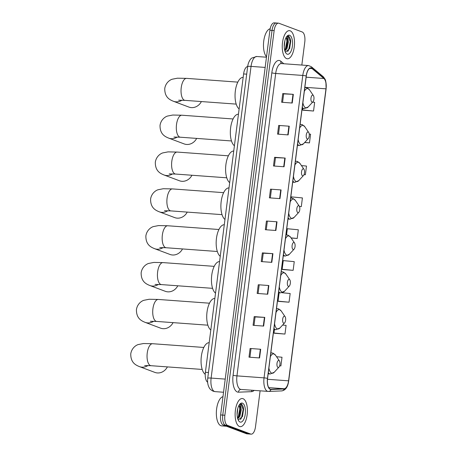 <?xml version="1.0" encoding="UTF-8"?>
<svg xmlns="http://www.w3.org/2000/svg" width="457" height="457" viewBox="0 0 457 457"><rect width="100%" height="100%" fill="white"/><g stroke="black" fill="none" stroke-linecap="round" stroke-linejoin="round"><path stroke-width="0.69" d="M207.638 382.206A8.82 3.799 -85.8 0 1 205.393 372.289L243.61 73.943A8.82 3.799 -85.8 0 1 247.665 66.528M288.224 36.074A11.756 5.061 94.2 0 0 288.201 36.017L286.693 36.594M241.096 403.948A11.756 5.061 94.2 0 0 241.073 403.897L239.565 404.474M276.822 23.107A8.82 3.799 94.2 0 0 276.354 23.004L274.234 22.85A8.82 3.799 94.2 0 0 269.916 30.265L220.64 414.945A8.82 3.799 94.2 0 0 223.199 425.016L246.477 433.739A8.82 3.799 94.2 0 0 246.946 433.842L249.065 433.996A8.82 3.799 94.2 0 1 248.597 433.893A8.82 3.799 94.2 0 0 249.065 433.996L251.184 434.15A8.82 3.799 94.2 0 0 255.503 426.735L260.102 390.838M301.831 65.065L304.779 42.055A8.82 3.799 94.2 0 0 302.22 31.984L278.941 23.261A8.82 3.799 94.2 0 0 278.467 23.158A8.82 3.799 94.2 0 0 274.149 30.579L224.873 415.259A8.82 3.799 94.2 0 0 227.432 425.324L225.318 425.17L248.597 433.893L225.318 425.17A8.82 3.799 94.2 0 1 222.753 415.099A8.82 3.799 94.2 0 0 225.318 425.17L223.199 425.016M274.149 30.579L272.035 30.419L222.753 415.099L272.035 30.419A8.82 3.799 94.2 0 1 276.354 23.004A8.82 3.799 94.2 0 0 272.035 30.419L269.916 30.265M239.479 426.501A14.11 6.072 94.2 0 0 240.233 426.667A14.11 6.072 94.2 0 0 247.243 413.922A14.11 6.072 94.2 0 0 243.044 398.693A14.11 6.072 94.2 0 0 242.29 398.521A14.11 6.072 94.2 0 0 235.281 411.266A14.11 6.072 94.2 0 0 239.479 426.501A14.11 6.072 94.2 0 0 240.233 426.667A14.11 6.072 94.2 0 0 247.243 413.922A14.11 6.072 94.2 0 0 243.044 398.693A14.11 6.072 94.2 0 0 242.29 398.521A14.11 6.072 94.2 0 0 235.281 411.266A14.11 6.072 94.2 0 0 239.479 426.501M286.608 58.622A14.11 6.072 94.2 0 0 287.362 58.787A14.11 6.072 94.2 0 0 294.371 46.043A14.11 6.072 94.2 0 0 290.172 30.813A14.11 6.072 94.2 0 0 289.418 30.648A14.11 6.072 94.2 0 0 282.409 43.392A14.11 6.072 94.2 0 0 286.608 58.622A14.11 6.072 94.2 0 0 287.362 58.787A14.11 6.072 94.2 0 0 294.371 46.043A14.11 6.072 94.2 0 0 290.172 30.813A14.11 6.072 94.2 0 0 289.418 30.648A14.11 6.072 94.2 0 0 282.409 43.392A14.11 6.072 94.2 0 0 286.608 58.622M270.298 389.153A9.403 4.05 -85.8 0 1 267.568 378.413L306.304 75.999A9.403 4.05 -85.8 0 1 310.914 68.087A9.403 4.05 -85.8 0 1 312.08 68.596L323.904 78.49A9.403 4.05 -85.8 0 1 325.978 88.829L288.573 380.824A9.403 4.05 -85.8 0 1 284.163 388.741L270.995 389.267A9.403 4.05 -85.8 0 1 270.801 389.267A9.403 4.05 -85.8 0 1 270.298 389.153M270.27 389.387A9.643 4.153 94.2 0 0 270.984 389.501L284.151 388.976A9.643 4.153 94.2 0 0 288.67 380.864L326.075 88.869A9.643 4.153 94.2 0 0 323.95 78.267L312.125 68.373A9.643 4.153 94.2 0 0 306.207 75.965L267.471 378.379A9.643 4.153 94.2 0 0 270.27 389.387M282.575 102.328L283.654 93.891L293.343 94.348L282.757 93.571L281.643 102.259L292.229 103.036L293.343 94.348M283.654 93.908L282.757 93.571M278.679 125.435L289.258 126.212L278.679 125.435L277.565 134.124L288.144 134.901L289.258 126.212M274.411 166.057L275.491 157.619L285.179 158.071L274.594 157.299L273.48 165.988L284.065 166.765L285.179 158.071M275.491 157.636L274.594 157.299M270.51 189.164L281.095 189.935L270.51 189.164L269.402 197.852L279.981 198.629L281.095 189.935M250.105 348.48L260.684 349.257L250.105 348.48L248.991 357.168L259.576 357.945L260.684 349.257M254.001 325.373L255.086 316.935L264.769 317.392L254.183 316.615L253.069 325.304L263.655 326.081L264.769 317.392M255.08 316.952L254.183 316.615M258.268 284.751L268.847 285.528L258.268 284.751L257.154 293.44L267.739 294.217L268.847 285.528M262.164 261.65L263.249 253.207L272.932 253.664L262.347 252.887L261.238 261.581L271.818 262.352L272.932 253.664M263.243 253.224L262.347 252.887M266.431 221.028L277.016 221.799L266.431 221.028L265.317 229.717L275.902 230.488L277.016 221.799M227.432 425.324L250.71 434.047A8.82 3.799 94.2 0 0 251.184 434.15M304.025 174.654L305.385 174.751L306.493 166.062L301.437 165.577M304.642 142.533L309.463 142.887L310.577 134.198L309.218 134.067M302.968 110.2L313.548 111.022L314.656 102.334L312.628 102.14M282.557 269.521L293.137 270.344L294.251 261.65L283.26 260.599L282.146 269.287L282.66 269.573M278.479 301.38L289.053 302.203L290.166 293.514L282.095 292.737M274.394 333.244L284.974 334.067L286.088 325.378L282.626 325.047M279.65 365.84L280.889 365.931L282.003 357.243L276.548 356.717M299.438 206.478L301.3 206.615L302.414 197.927L291.423 196.87L291.269 198.052M291.16 238.034L297.216 238.48L298.33 229.785L287.339 228.734L286.55 234.898M267.328 221.348L266.248 229.785M259.165 285.071L258.085 293.508M251.002 348.8L249.922 357.237M271.412 189.484L270.333 197.921M279.575 125.755L278.496 134.192M297.216 238.48L291.058 237.886M293.137 270.344L282.146 269.287M279.136 292.766L278.062 301.152L278.576 301.437M289.053 302.203L278.062 301.152M274.417 329.611L273.983 333.016L274.497 333.302M284.974 334.067L273.983 333.016M280.889 365.931L279.661 365.811M301.3 206.615L299.415 206.433M305.385 174.751L304.036 174.62M309.463 142.887L304.739 142.435M302.74 108.538L302.551 109.971L303.065 110.257M313.548 111.022L302.551 109.971M222.982 396.647A14.698 6.329 94.2 0 0 216.429 410.814A14.698 6.329 94.2 0 0 220.885 425.724A14.698 6.329 94.2 0 0 221.668 425.895L226.495 426.25M237.789 408.444L237.109 414.802M239.428 404.662L240.473 404.942L241.039 408.05A6.644 2.862 94.2 0 0 239.457 405.856A6.644 2.862 94.2 0 0 239.102 405.776A6.644 2.862 94.2 0 0 238.76 405.799M241.039 408.05L241.25 410.015L239.851 416.516L237.743 418.789M238.88 405.782L240.171 407.85L240.411 409.952L239.462 415.442L237.606 418.309M238.44 419.846L242.547 416.401L243.301 407.084L241.736 404.091L241.068 403.891M240.051 422.039A9.58 4.124 94.2 0 0 245.255 414.093A9.58 4.124 94.2 0 0 242.473 403.154A9.58 4.124 94.2 0 0 239.914 404.051A9.58 4.124 94.2 0 0 237.149 412.294A9.58 4.124 94.2 0 0 238.685 420.851A9.58 4.124 94.2 0 0 240.051 422.039M240.89 403.891L243.158 409.369L241.502 417.864L240.451 419.56M239.331 406.056L239.799 409.124L237.954 417.984M243.284 407.01L243.575 409.398L242.478 416.584M240.034 407.347L240.216 409.152L239.257 415.944M237.994 418.675L237.8 418.96M278.913 360.499A3.525 1.52 94.2 0 0 276.999 363.424A3.525 1.52 94.2 0 0 278.027 367.451A3.525 1.52 94.2 0 0 278.964 367.12A3.525 1.52 94.2 0 0 279.987 364.086A3.525 1.52 94.2 0 0 279.421 360.939A3.525 1.52 94.2 0 0 278.913 360.499M209.18 342.693A16.166 6.958 94.2 0 0 201.337 356.414A16.166 6.958 94.2 0 0 205.233 374.323M147.999 365.526A11.019 9.871 110.5 0 1 139.448 366.617L154.889 372.404A11.019 9.871 -69.5 0 0 167.393 366.897M284.585 316.238A3.525 1.52 94.2 0 0 282.672 319.163A3.525 1.52 94.2 0 0 283.694 323.19A3.525 1.52 94.2 0 0 284.637 322.859A3.525 1.52 94.2 0 0 285.654 319.826A3.525 1.52 94.2 0 0 285.088 316.672A3.525 1.52 94.2 0 0 284.585 316.238M214.853 298.432A16.166 6.958 94.2 0 0 207.021 312.04A16.166 6.958 94.2 0 0 210.808 329.994M153.672 321.265A11.019 9.871 110.5 0 1 145.12 322.356L160.556 328.143A11.019 9.871 -69.5 0 0 173.066 322.636M289.304 279.393A3.525 1.52 94.2 0 0 287.39 282.317A3.525 1.52 94.2 0 0 288.413 286.345A3.525 1.52 94.2 0 0 289.355 286.013A3.525 1.52 94.2 0 0 290.372 282.98A3.525 1.52 94.2 0 0 289.807 279.827A3.525 1.52 94.2 0 0 289.304 279.393M219.571 261.587A16.166 6.958 94.2 0 0 211.745 275.194A16.166 6.958 94.2 0 0 215.527 293.148M158.39 284.42A11.019 9.871 110.5 0 1 149.839 285.511L165.274 291.298A11.019 9.871 -69.5 0 0 177.784 285.791M294.028 242.547A3.525 1.52 94.2 0 0 292.109 245.472A3.525 1.52 94.2 0 0 293.137 249.499A3.525 1.52 94.2 0 0 294.074 249.168A3.525 1.52 94.2 0 0 295.096 246.134A3.525 1.52 94.2 0 0 294.531 242.981A3.525 1.52 94.2 0 0 294.028 242.547M224.29 224.741A16.166 6.958 94.2 0 0 216.464 238.343A16.166 6.958 94.2 0 0 220.251 256.303M163.109 247.574A11.019 9.871 110.5 0 1 154.557 248.665L169.998 254.452A11.019 9.871 -69.5 0 0 182.503 248.945M298.747 205.701A3.525 1.52 94.2 0 0 296.833 208.626A3.525 1.52 94.2 0 0 297.855 212.654A3.525 1.52 94.2 0 0 298.798 212.322A3.525 1.52 94.2 0 0 299.815 209.289A3.525 1.52 94.2 0 0 299.249 206.136A3.525 1.52 94.2 0 0 298.747 205.701M229.014 187.896A16.166 6.958 94.2 0 0 221.182 201.497A16.166 6.958 94.2 0 0 224.97 219.457M167.833 210.728A11.019 9.871 110.5 0 1 159.282 211.82L174.717 217.606A11.019 9.871 -69.5 0 0 187.227 212.099M303.465 168.856A3.525 1.52 94.2 0 0 301.551 171.781A3.525 1.52 94.2 0 0 302.574 175.808A3.525 1.52 94.2 0 0 303.517 175.477A3.525 1.52 94.2 0 0 304.533 172.443A3.525 1.52 94.2 0 0 303.968 169.29A3.525 1.52 94.2 0 0 303.465 168.856M233.733 151.05A16.166 6.958 94.2 0 0 225.901 164.651A16.166 6.958 94.2 0 0 229.688 182.611M172.552 173.883A11.019 9.871 110.5 0 1 164 174.974L179.435 180.761A11.019 9.871 -69.5 0 0 191.946 175.254M308.184 132.01A3.525 1.52 94.2 0 0 306.27 134.935A3.525 1.52 94.2 0 0 307.293 138.962A3.525 1.52 94.2 0 0 308.235 138.631A3.525 1.52 94.2 0 0 309.258 135.598A3.525 1.52 94.2 0 0 308.686 132.444A3.525 1.52 94.2 0 0 308.184 132.01M238.451 114.204A16.166 6.958 94.2 0 0 230.625 127.806A16.166 6.958 94.2 0 0 234.407 145.76M177.27 137.037A11.019 9.871 110.5 0 1 168.719 138.128L184.16 143.915A11.019 9.871 -69.5 0 0 196.664 138.402M312.908 95.165A3.525 1.52 94.2 0 0 310.988 98.089A3.525 1.52 94.2 0 0 312.017 102.117A3.525 1.52 94.2 0 0 312.959 101.785A3.525 1.52 94.2 0 0 313.976 98.752A3.525 1.52 94.2 0 0 313.411 95.599A3.525 1.52 94.2 0 0 312.908 95.165M243.17 77.359A16.166 6.958 94.2 0 0 235.344 90.96A16.166 6.958 94.2 0 0 239.131 108.915M181.989 100.192A11.019 9.871 110.5 0 1 173.443 101.283L188.878 107.069A11.019 9.871 -69.5 0 0 201.388 101.557M270.173 28.757A14.698 6.329 94.2 0 0 263.752 40.993A14.698 6.329 94.2 0 0 266.522 56.788M284.911 40.564L284.237 46.922M286.556 36.783L287.602 37.063L288.167 40.17A6.644 2.862 94.2 0 0 286.579 37.977A6.644 2.862 94.2 0 0 286.231 37.897A6.644 2.862 94.2 0 0 285.888 37.92M288.167 40.17L288.378 42.135L286.979 48.642L284.871 50.91M286.008 37.902L287.293 39.97L287.539 42.073L286.59 47.562L284.734 50.43M285.568 51.972L289.675 48.522L290.429 39.205L288.864 36.212L288.196 36.017M287.179 54.16A9.58 4.124 94.2 0 0 292.383 46.214A9.58 4.124 94.2 0 0 289.601 35.275A9.58 4.124 94.2 0 0 287.042 36.172A9.58 4.124 94.2 0 0 284.277 44.415A9.58 4.124 94.2 0 0 285.814 52.972A9.58 4.124 94.2 0 0 287.179 54.16M288.013 36.012L290.286 41.49L288.63 49.984L287.573 51.681M286.459 38.177L286.922 41.244L285.082 50.104M290.412 39.131L290.703 41.518L289.601 48.705M287.162 39.473L287.344 41.273L286.379 48.065M285.117 50.796L284.928 51.081M208.466 372.518L205.393 372.289M246.689 74.165L243.61 73.943M265.157 67.425L251.042 66.391A5.878 0.663 -172.7 0 0 247.665 66.562C248.288 61.821 250.653 58.622 251.864 58.022L256.8 56.502A11.756 5.061 94.2 0 0 251.042 66.391L211.117 378.076A11.756 5.061 94.2 0 0 214.533 391.495A11.756 5.061 94.2 0 0 215.156 391.638L223.547 392.249M225.232 379.104L211.117 378.076A5.878 0.663 -172.7 0 0 207.735 378.247L247.665 66.562M246.477 433.739L250.71 434.047M220.64 414.945L224.873 415.259M271.824 72.812A2.942 0.331 -172.7 0 0 275.691 73.463L236.955 375.877A11.756 5.061 94.2 0 0 240.371 389.301A11.756 5.061 94.2 0 0 240.993 389.438A2.942 2.651 87.7 0 1 240.982 389.438L240.97 389.438A2.942 2.651 87.7 0 0 238.445 392.18A14.698 6.329 -85.8 0 1 233.081 375.226L271.824 72.812A14.698 6.329 -85.8 0 1 279.804 60.621A14.698 6.329 -85.8 0 1 280.838 61.244L283.837 63.752M281.449 63.574A11.756 5.061 94.2 0 0 275.691 73.463L302.785 75.445A11.756 5.061 -85.8 0 1 308.544 65.557L281.415 63.569M240.993 389.438L268.607 391.432A2.942 2.651 -92.3 0 1 268.333 391.426A11.756 5.061 -85.8 0 1 268.088 391.421A11.756 5.061 -85.8 0 1 267.465 391.283A11.756 5.061 -85.8 0 1 264.043 377.859A2.942 0.331 7.3 0 1 267.471 378.379M284.151 388.976A2.942 2.651 -92.3 0 1 281.769 390.906L268.607 391.432A2.942 2.651 -92.3 0 0 270.984 389.501M281.769 390.906C285.585 390.238 287.893 386.913 288.698 380.921A2.942 0.331 -172.7 0 0 288.67 380.864M326.075 88.869A2.942 0.331 7.3 0 1 326.104 88.926L325.921 82.032C325.281 80.563 326.395 80.581 323.133 76.605L311.308 66.711L308.544 65.557M323.95 78.267A2.942 2.536 -50.1 0 0 323.133 76.605M312.125 68.373A2.942 2.536 -50.1 0 0 311.308 66.711M306.207 75.965A2.942 0.331 -172.7 0 0 302.785 75.445L264.043 377.859L236.955 375.877A2.942 0.331 -172.7 0 1 233.081 375.226M254.138 390.404A14.698 6.329 -85.8 0 1 251.607 391.655L238.445 392.18M251.607 391.655A2.942 2.651 87.7 0 1 252.018 390.249M281.472 63.574A2.942 2.536 129.9 0 1 280.838 61.244M325.978 88.829L304.859 87.287M323.904 78.49L306.156 77.187M312.08 68.596L309.686 68.424M270.995 389.267L270.601 389.238M284.163 388.741L268.722 387.61M288.573 380.824L267.471 379.281M276.662 221.776L275.548 230.465M272.578 253.641L271.469 262.329M268.499 285.505L267.385 294.194M264.414 317.369L263.301 326.052M260.336 349.234L259.222 357.917M280.741 189.918L279.633 198.601M284.825 158.053L283.711 166.736M288.904 126.189L287.796 134.872M292.988 94.325L291.874 103.008M144.646 365.549L151.038 365.697A11.019 4.747 -85.8 0 1 150.45 365.566A11.019 4.747 -85.8 0 1 147.245 352.981A11.019 4.747 -85.8 0 1 152.644 343.715L203.816 347.457M270.847 352.81L273.018 353.147L275.508 355.192A9.723 4.187 94.2 0 0 274.12 353.986A9.723 4.187 94.2 0 0 270.35 356.689M268.899 367.999A9.723 4.187 94.2 0 0 271.669 373.146A9.723 4.187 94.2 0 0 274.263 372.232L270.253 373.986A10.58 4.553 94.2 0 1 269.687 373.86A10.58 4.553 94.2 0 1 268.299 372.712M271.795 352.878A10.58 4.553 94.2 0 0 270.818 353.05M150.319 321.288L156.705 321.437A11.019 4.747 -85.8 0 1 156.117 321.305A11.019 4.747 -85.8 0 1 152.918 308.721A11.019 4.747 -85.8 0 1 158.316 299.449L209.489 303.197M276.514 308.549L278.69 308.886L281.181 310.931A9.723 4.187 94.2 0 0 279.793 309.726A9.723 4.187 94.2 0 0 276.022 312.422M274.571 323.739A9.723 4.187 94.2 0 0 277.336 328.886A9.723 4.187 94.2 0 0 279.93 327.972L275.919 329.72A10.58 4.553 94.2 0 1 275.36 329.6A10.58 4.553 94.2 0 1 273.966 328.452M277.468 308.618A10.58 4.553 94.2 0 0 276.485 308.783M155.037 284.443L161.424 284.591A11.019 4.747 -85.8 0 1 160.841 284.46A11.019 4.747 -85.8 0 1 157.636 271.875A11.019 4.747 -85.8 0 1 163.035 262.604L214.207 266.351M281.238 271.698L283.409 272.041L285.899 274.086A9.723 4.187 94.2 0 0 284.511 272.88A9.723 4.187 94.2 0 0 280.741 275.577M279.29 286.893A9.723 4.187 94.2 0 0 282.06 292.04A9.723 4.187 94.2 0 0 284.654 291.126L280.644 292.874A10.58 4.553 94.2 0 1 280.078 292.748A10.58 4.553 94.2 0 1 278.684 291.606M282.186 271.772A10.58 4.553 94.2 0 0 281.204 271.938M159.761 247.597L166.148 247.745A11.019 4.747 -85.8 0 1 165.56 247.614A11.019 4.747 -85.8 0 1 162.355 235.029A11.019 4.747 -85.8 0 1 167.753 225.758L218.932 229.505M285.956 234.852L288.133 235.195L290.618 237.24A9.723 4.187 94.2 0 0 289.23 236.035A9.723 4.187 94.2 0 0 285.459 238.731M284.008 250.048A9.723 4.187 94.2 0 0 286.779 255.195A9.723 4.187 94.2 0 0 289.372 254.281L285.362 256.029A10.58 4.553 94.2 0 1 284.797 255.903A10.58 4.553 94.2 0 1 283.409 254.76M286.905 234.927A10.58 4.553 94.2 0 0 285.928 235.092M164.48 210.751L170.867 210.9A11.019 4.747 -85.8 0 1 170.278 210.768A11.019 4.747 -85.8 0 1 167.079 198.184A11.019 4.747 -85.8 0 1 172.478 188.912L223.65 192.66M290.675 198.007L292.851 198.349L295.342 200.395A9.723 4.187 94.2 0 0 293.954 199.189A9.723 4.187 94.2 0 0 290.178 201.885M288.733 213.202A9.723 4.187 94.2 0 0 291.497 218.349A9.723 4.187 94.2 0 0 294.091 217.435L290.081 219.183A10.58 4.553 94.2 0 1 289.521 219.057A10.58 4.553 94.2 0 1 288.127 217.915M291.629 198.081A10.58 4.553 94.2 0 0 290.646 198.247M169.199 173.906L175.585 174.054A11.019 4.747 -85.8 0 1 175.002 173.923A11.019 4.747 -85.8 0 1 171.798 161.338A11.019 4.747 -85.8 0 1 177.196 152.067L228.369 155.814M295.399 161.161L297.57 161.504L300.06 163.549A9.723 4.187 94.2 0 0 298.672 162.344A9.723 4.187 94.2 0 0 294.902 165.04M293.451 176.351A9.723 4.187 94.2 0 0 296.216 181.503A9.723 4.187 94.2 0 0 298.809 180.589L294.799 182.337A10.58 4.553 94.2 0 1 294.239 182.212A10.58 4.553 94.2 0 1 292.846 181.069M296.347 161.235A10.58 4.553 94.2 0 0 295.365 161.401M173.917 137.06L180.309 137.209A11.019 4.747 -85.8 0 1 179.721 137.077A11.019 4.747 -85.8 0 1 176.516 124.493A11.019 4.747 -85.8 0 1 181.915 115.221L233.087 118.969M300.118 124.315L302.288 124.658L304.779 126.703A9.723 4.187 94.2 0 0 303.391 125.498A9.723 4.187 94.2 0 0 299.621 128.194M298.17 139.505A9.723 4.187 94.2 0 0 300.94 144.658A9.723 4.187 94.2 0 0 303.534 143.744L299.524 145.492A10.58 4.553 94.2 0 1 298.958 145.366A10.58 4.553 94.2 0 1 297.564 144.223M301.066 124.39A10.58 4.553 94.2 0 0 300.083 124.555M178.641 100.214L185.028 100.363A11.019 4.747 -85.8 0 1 184.439 100.232A11.019 4.747 -85.8 0 1 181.235 87.647A11.019 4.747 -85.8 0 1 186.639 78.376L237.811 82.123M304.836 87.47L307.013 87.813L309.498 89.858A9.723 4.187 94.2 0 0 308.115 88.652A9.723 4.187 94.2 0 0 304.339 91.349M302.888 102.659A9.723 4.187 94.2 0 0 305.659 107.812A9.723 4.187 94.2 0 0 308.252 106.898L304.242 108.646A10.58 4.553 94.2 0 1 303.677 108.52A10.58 4.553 94.2 0 1 302.288 107.378M305.784 87.538A10.58 4.553 94.2 0 0 304.808 87.71M215.156 391.638L213.213 391.209C211.06 390.124 209.729 388.958 209.215 387.713C207.798 385.182 207.307 382.029 207.735 378.247M256.8 56.502L266.465 57.211M288.698 380.921L326.104 88.926M278.467 23.158L276.354 23.004M152.644 343.715L143.464 343.533L138.203 344.561C135.9 345.252 131.673 348.097 130.765 353.821C130.582 362.995 136.135 365.223 139.448 366.617M268.156 373.832L270.253 373.986M279.421 360.939L275.508 355.192M278.964 367.12L274.263 372.232M202.211 369.445L151.038 365.697M158.316 299.449L149.136 299.266L143.875 300.3C141.567 300.992 137.346 303.836 136.437 309.555C136.255 318.735 141.801 320.963 145.12 322.356M273.823 329.566L275.919 329.72M285.088 316.672L281.181 310.931M284.637 322.859L279.93 327.972M207.878 325.184L156.705 321.437M163.035 262.604L153.855 262.421L148.594 263.455C146.291 264.146 142.064 266.991 141.156 272.709C140.973 281.889 146.526 284.117 149.839 285.511M278.542 292.72L280.644 292.874M289.807 279.827L285.899 274.086M289.355 286.013L284.654 291.126M212.596 288.338L161.424 284.591M167.753 225.758L158.573 225.575L153.312 226.603C151.01 227.3 146.783 230.145 145.874 235.863C145.692 245.043 151.244 247.271 154.557 248.665M283.266 255.874L285.362 256.029M294.531 242.981L290.618 237.24M294.074 249.168L289.372 254.281M217.321 251.493L166.148 247.745M172.478 188.912L163.298 188.73L158.036 189.758C155.728 190.455 151.507 193.3 150.599 199.018C150.41 208.198 155.963 210.426 159.282 211.82M287.984 219.029L290.081 219.183M299.249 206.136L295.342 200.395M298.798 212.322L294.091 217.435M222.039 214.647L170.867 210.9M177.196 152.067L168.016 151.884L162.755 152.912C160.453 153.609 156.225 156.454 155.317 162.172C155.134 171.352 160.681 173.58 164 174.974M292.703 182.183L294.799 182.337M303.968 169.29L300.06 163.549M303.517 175.477L298.809 180.589M226.758 177.802L175.585 174.054M181.915 115.221L172.735 115.038L167.473 116.067C165.171 116.764 160.944 119.608 160.036 125.327C159.853 134.507 165.405 136.734 168.719 138.128M297.421 145.337L299.524 145.492M308.686 132.444L304.779 126.703M308.235 138.631L303.534 143.744M231.482 140.956L180.309 137.209M186.639 78.376L177.453 78.193L172.192 79.221C169.89 79.918 165.663 82.763 164.76 88.481C164.571 97.661 170.124 99.889 173.443 101.283M302.146 108.492L304.242 108.646M313.411 95.599L309.498 89.858M312.959 101.785L308.252 106.898M236.2 104.11L185.028 100.363"/></g></svg>

